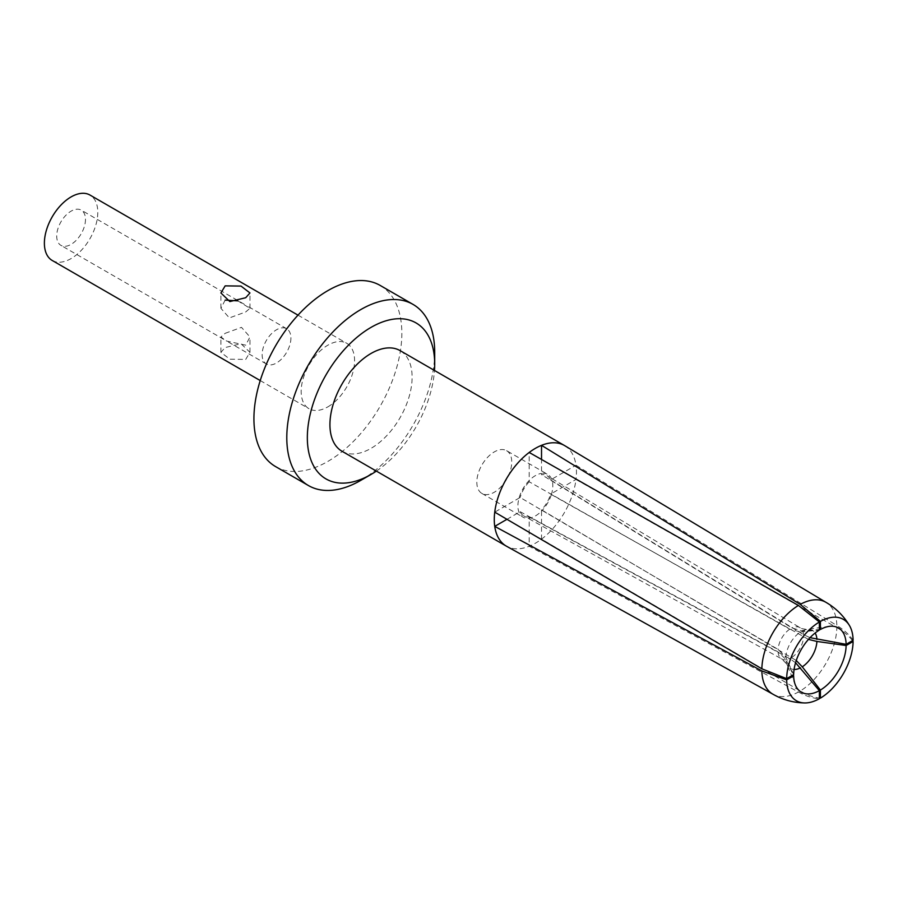 <?xml version="1.0" encoding="UTF-8"?>
<svg xmlns="http://www.w3.org/2000/svg" width="898" height="898" viewBox="0 0 898 898"><rect width="100%" height="100%" fill="white"/><g stroke="black" fill="none" stroke-linecap="round" stroke-linejoin="round"><path stroke-width="0.67" stroke-dasharray="4.49 3.37" d="M506.629 450.695A24.695 14.256 120 0 1 510.412 470.485A24.695 14.256 120 0 1 494.282 492.239A24.695 14.256 -60 0 1 481.934 493.462A24.695 14.256 -60 0 1 478.151 473.684A24.695 14.256 -60 0 1 494.282 451.919A24.695 14.256 120 0 1 506.629 450.695L547.713 474.413A24.695 14.256 120 0 0 541.528 473.381L541.528 459.439M820.402 629.487L802.262 630.946L791.913 627.927L541.528 474.672L541.528 473.381A24.695 14.256 120 0 0 535.365 475.637A24.695 14.256 120 0 0 529.203 480.497A24.695 14.256 120 0 0 519.033 498.121A24.695 14.256 120 0 0 519.033 512.354A24.695 14.256 120 0 0 523.018 517.192A24.695 14.256 120 0 0 529.203 518.225A24.695 14.256 120 0 0 535.365 515.968A24.695 14.256 120 0 0 541.528 511.108L541.528 539.148L800.264 690.966A53.038 30.622 -60 0 0 836.835 627.623L575.988 479.465A58.101 33.552 -60 0 1 541.528 539.148A58.101 33.552 120 0 1 535.365 543.245A58.101 33.552 120 0 1 529.203 546.265A58.101 33.552 -60 0 1 506.595 546.276M506.955 519.313L520.155 511.703A23.213 13.403 120 0 0 523.871 515.968A23.213 13.403 120 0 0 529.203 516.934L529.203 546.265L798.423 692.032A53.038 30.622 -60 0 1 773.077 694.289L772.965 694.221M341.97 451.234A58.101 33.552 -60 0 0 371.02 448.36A58.101 33.552 120 0 0 408.983 397.163A58.101 33.552 120 0 0 400.07 350.602M564.696 445.644A58.101 33.552 -60 0 1 575.988 465.231L836.835 625.502A53.038 30.622 -60 0 0 826.115 602.423L826.003 602.356M808.458 639.398L550.586 494.136A23.213 13.403 120 0 1 541.528 509.817L541.528 511.108A24.695 14.256 120 0 0 551.698 493.485L575.988 479.465A58.101 33.552 120 0 0 575.988 465.231L550.586 479.902A23.213 13.403 120 0 0 547.084 475.76A23.213 13.403 120 0 0 541.528 474.672M550.586 494.136L551.698 493.485A24.695 14.256 120 0 0 551.698 479.251A24.695 14.256 120 0 0 547.713 474.413M836.835 627.623C843.963 631.597 849.385 636.211 853.1 641.486M793.652 674.623L785.851 657.336L778.061 649.4L520.155 497.47L494.742 512.141M376.374 471.102A90.058 51.994 120 0 0 434.475 370.459M360.906 480.295A104.583 60.379 120 0 0 434.699 352.285M275.585 466.59A104.583 60.379 -60 0 0 327.882 461.404A104.583 60.379 120 0 0 396.209 369.246A104.583 60.379 120 0 0 380.18 285.441M327.882 406.85A37.772 21.81 120 0 0 352.555 373.568A37.772 21.81 120 0 0 346.763 343.305A37.772 21.81 120 0 0 327.882 345.18A37.772 21.81 -60 0 0 303.21 378.451A37.772 21.81 -60 0 0 309.002 408.725A37.772 21.81 -60 0 0 327.882 406.85M52.207 260.465A37.772 21.81 -60 0 0 71.088 258.59A37.772 21.81 120 0 0 95.76 225.308A37.772 21.81 120 0 0 89.98 195.046M245.704 359.413L249.958 352.319L241.023 343.721L225.162 347.548L220.908 352.319L229.854 359.2L245.704 359.413M225.162 333.315L241.495 327.355L249.958 336.974L245.704 345.18L226.723 341.094L220.908 336.974L225.162 333.315M225.162 300.112L220.908 308.306L229.36 317.926L245.704 311.965L249.958 308.306L237.824 300.852M85.478 219.46A20.34 11.741 -60 0 1 76.599 239.923A20.34 11.741 -60 0 1 60.929 245.367A20.34 11.741 -60 0 1 56.709 236.062A20.34 11.741 -60 0 1 65.588 215.599A20.34 11.741 -60 0 1 81.258 210.143A20.34 11.741 -60 0 1 85.478 219.46M290.907 338.063A20.34 11.741 -60 0 1 282.028 358.526A20.34 11.741 -60 0 1 266.358 363.971A20.34 11.741 -60 0 1 262.137 354.665A20.34 11.741 -60 0 1 271.016 334.202A20.34 11.741 -60 0 1 286.687 328.747A20.34 11.741 -60 0 1 290.907 338.063M785.851 657.336A22.001 12.695 -60 0 1 800.5 631.968L789.735 629.184L529.203 481.788L529.203 452.457M798.423 692.032C805.708 696.062 812.69 698.285 819.369 698.723M820.402 698.128C813.981 697.544 807.268 695.164 800.264 690.966M853.1 640.296C849.385 634.729 843.963 629.79 836.835 625.502M800.5 631.968L819.369 630.07M529.203 481.788A23.213 13.403 120 0 0 520.155 497.47M795.572 662.746L789.735 658.649L529.203 516.934M520.155 511.703L778.061 651.914L785.851 659.368L793.652 675.801M541.528 509.817L796.268 660.501M550.586 479.902L803.575 634.662L810.041 637.67M789.735 629.184A18.106 10.45 120 0 0 778.061 649.4M778.061 651.914A18.106 10.45 120 0 0 781.855 659.02A18.106 10.45 120 0 0 789.735 658.649M791.913 657.392A18.106 10.45 120 0 0 803.575 637.187M803.575 634.662A18.106 10.45 120 0 0 799.972 627.657A18.106 10.45 120 0 0 791.913 627.927M794.09 669.459A22.001 12.695 -60 0 1 786.85 664.183A22.001 12.695 -60 0 1 785.851 659.368M802.262 630.946A22.001 12.695 -60 0 1 806.932 629.408A22.001 12.695 -60 0 1 815.126 633.034M481.934 493.462L523.018 517.192M298.001 315.153L346.763 343.305M249.958 352.319L249.958 336.974M249.958 308.306L249.958 292.961M220.908 308.306L220.908 292.961M220.908 352.319L220.908 336.974M260.229 380.561L309.002 408.725M266.358 363.971L226.723 341.094M223.815 339.41L60.929 245.367M286.687 328.747L247.062 305.87M244.144 304.186L81.258 210.143M795.381 685.028L786.85 664.183L781.855 659.02L523.871 515.968M829.247 626.366L806.932 629.408C802.486 628.869 800.163 628.286 799.972 627.657L547.084 475.76"/><path stroke-width="1.35" d="M826.115 602.423A53.038 30.622 -60 0 0 825.868 602.277A53.038 30.622 -60 0 0 800.264 604.376L541.528 445.341A58.101 33.552 -60 0 1 564.415 445.487L400.07 350.602A58.101 33.552 120 0 0 371.02 353.475A58.101 33.552 -60 0 0 333.057 404.684A58.101 33.552 -60 0 0 341.97 451.234L506.315 546.119A58.101 33.552 -60 0 1 494.742 526.374L761.852 670.918A53.038 30.622 -60 0 0 772.819 694.143A53.038 30.622 -60 0 0 773.077 694.289M541.528 459.439L541.528 445.341A58.101 33.552 120 0 0 535.365 448.36A58.101 33.552 120 0 0 529.203 452.457L798.423 605.443A53.038 30.622 -60 0 0 761.852 668.797L494.742 512.141A58.101 33.552 -60 0 1 529.203 452.457M564.415 445.487A58.101 33.552 -60 0 1 564.696 445.644L826.003 602.356M852.494 640.644L853.1 641.486L846.118 645.516L816.911 641.441L808.458 639.398M772.965 694.221L506.595 546.276A58.101 33.552 -60 0 1 506.315 546.119M761.852 668.797L786.67 678.652L793.652 674.623A37.099 21.417 -60 0 1 819.369 630.07L819.369 622.011A46.977 27.12 120 0 0 786.67 678.652M494.742 512.141A58.101 33.552 120 0 0 494.742 526.374L506.955 519.313M434.475 370.459A90.058 51.994 120 0 0 434.699 364.15A90.058 51.994 120 0 0 371.02 327.388A90.058 51.994 120 0 0 307.341 437.685A90.058 51.994 120 0 0 371.02 474.458L371.02 474.458A90.058 51.994 120 0 0 376.374 471.102M434.699 364.15L434.699 352.285A104.583 60.379 120 0 0 413.046 304.411A104.583 60.379 120 0 0 360.749 309.597A104.583 60.379 120 0 0 292.422 401.754A104.583 60.379 120 0 0 308.452 485.56A104.583 60.379 120 0 0 360.749 480.385L360.749 480.385A104.583 60.379 120 0 0 360.906 480.295M371.02 474.458L360.749 480.385L371.02 474.458M413.046 304.411L380.18 285.441A104.583 60.379 120 0 0 327.882 290.615A104.583 60.379 -60 0 0 259.556 382.784A104.583 60.379 -60 0 0 275.585 466.59L308.452 485.56M298.001 315.153L89.98 195.046A37.772 21.81 120 0 0 71.088 196.92A37.772 21.81 -60 0 0 46.415 230.202A37.772 21.81 -60 0 0 52.207 260.465L260.229 380.561M225.162 285.867L241.023 286.08L249.958 292.961L245.704 297.732L229.843 301.56L220.908 292.961L225.162 285.867M237.824 300.852L225.162 300.112M800.264 604.376L820.402 621.416L820.402 629.487L819.369 629.565M819.369 622.011L798.423 605.443M761.852 670.918L786.67 679.842A46.977 27.12 120 0 0 804.799 702.954A46.977 27.12 120 0 0 819.369 698.723L819.369 690.652L795.572 662.746M819.369 698.015L820.402 698.128A46.977 27.12 120 0 0 853.1 641.486M810.041 637.67L846.118 644.326L853.1 640.296A46.977 27.12 120 0 0 849.474 625.558A46.977 27.12 120 0 0 820.402 621.416M796.268 660.501L802.262 666.81L820.402 690.057A37.099 21.417 -60 0 0 846.118 645.516M819.369 690.652A37.099 21.417 -60 0 1 795.381 685.028A37.099 21.417 -60 0 1 793.652 675.801L793.215 674.881M820.402 629.487A37.099 21.417 -60 0 1 829.247 626.366A37.099 21.417 -60 0 1 846.118 644.326M786.67 679.842L793.652 675.801M820.402 698.128L820.402 690.057M800.5 667.831A22.001 12.695 -60 0 1 794.09 669.459M816.911 641.441A22.001 12.695 -60 0 1 802.262 666.81M815.126 633.034A22.001 12.695 -60 0 1 816.911 639.398M804.799 702.954C793.361 702.752 782.708 699.811 772.819 694.143M825.868 602.277C835.712 607.991 843.581 615.759 849.474 625.558"/></g></svg>
